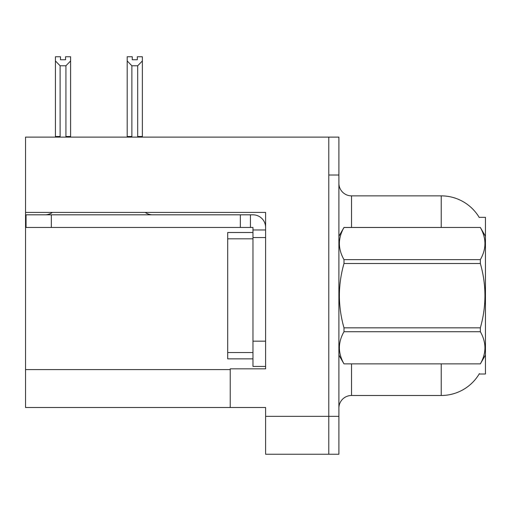 <?xml version="1.0" encoding="UTF-8"?>
<svg xmlns="http://www.w3.org/2000/svg" width="511" height="511" viewBox="0 0 511 511"><rect width="100%" height="100%" fill="white"/><g stroke="black" fill="none" stroke-linecap="round" stroke-linejoin="round"><path stroke-width="0.77" d="M25.55 212.416L265.605 212.416L265.605 341.163L252.971 341.163L252.971 366.432L265.605 366.432L265.605 341.163L265.605 368.833L230.231 368.833L230.231 407.497L25.55 407.497L25.55 137.114L328.784 137.114L328.784 454.241L265.605 454.241L265.605 416.337L328.784 416.337L328.784 454.241L338.889 454.241L338.889 416.337L328.784 416.337L328.784 175.018L338.889 175.018L338.889 416.337M230.231 407.497L265.605 407.497L265.605 416.337M479.152 217.341L485.45 217.341L485.45 374.014L479.152 374.014L479.375 373.637A44.221 44.221 0 0 1 441.229 395.488A44.221 44.221 0 0 0 479.152 374.014M338.889 408.129A12.634 12.634 0 0 1 351.523 395.488L441.229 395.488L441.229 363.902M441.229 227.452L441.229 195.866A44.221 44.221 0 0 1 479.248 217.501A44.221 44.221 0 0 0 441.229 195.866L351.523 195.866A12.634 12.634 0 0 1 338.889 183.232A12.634 12.634 0 0 0 351.523 195.866L351.523 227.452M328.784 137.114L338.889 137.114L338.889 175.018M138.309 137.114L137.689 136.482L137.689 65.778L131.883 65.778L127.201 60.962L127.201 56.759L132.26 56.759L132.26 59.755L137.312 59.755L132.26 59.755M137.312 59.755L137.312 56.759L142.365 56.759L142.365 60.962L137.689 65.778M137.689 136.482L142.365 136.482L142.365 137.114L142.365 60.962M131.883 65.778L131.883 136.482L131.257 137.114M127.201 60.962L127.201 137.114L127.201 60.962L127.201 136.482L131.883 136.482M65.549 59.755L60.49 59.755L65.549 59.755L65.549 56.759L70.601 56.759L70.601 60.962L65.925 65.778L60.119 65.778L60.119 136.482L55.437 136.482L55.437 137.114M60.119 65.778L55.437 60.962L55.437 56.759L60.49 56.759L60.49 59.755M60.119 136.482L59.493 137.114M55.437 60.962L55.437 136.482M70.601 60.962L70.601 136.482L65.925 136.482L65.925 65.778M66.545 137.114L65.925 136.482M70.601 136.482L70.601 137.114M52.416 212.416A12.634 12.634 0 0 1 45.006 214.818M145.245 212.416A12.634 12.634 0 0 0 152.655 214.818M265.605 229.976L252.971 229.976L252.971 227.452L26.055 227.452L26.055 214.818L252.971 214.818A12.634 12.634 0 0 1 265.605 227.459M252.971 366.432L265.605 366.432M250.441 227.452L250.441 214.818M265.605 237.558L252.971 237.558L252.971 229.976M252.971 341.163L252.971 232.505L227.702 232.505L227.702 358.85L252.971 358.85M240.336 227.452L240.336 214.818M485.45 236.293L480.346 227.452L343.992 227.491C337.88 238.164 337.88 248.883 343.992 259.645L343.992 263.516C337.873 284.902 337.873 306.345 343.992 327.838L343.992 331.709C337.88 342.383 337.88 353.107 343.992 363.87L480.346 363.87C486.459 353.19 486.459 342.472 480.346 331.709L343.992 331.709M343.992 259.645L480.346 259.645C486.459 248.972 486.459 238.254 480.346 227.491M480.346 259.645L480.346 263.516L343.992 263.516M343.992 327.838L480.346 327.838C486.466 306.345 486.466 284.902 480.346 263.516M480.346 327.838L480.346 331.709M485.45 355.062L480.346 363.902M338.889 236.293L343.992 227.452L480.346 227.452M338.889 355.062L343.992 363.902M343.992 363.87L480.346 363.87M25.55 369.594L230.231 369.594M351.523 363.902L351.523 395.488M339.138 235.865A12.634 2.191 0 0 1 338.889 235.43M51.324 227.452L51.324 214.818M227.702 352.533L252.971 352.533M227.702 238.822L252.971 238.822"/></g></svg>
